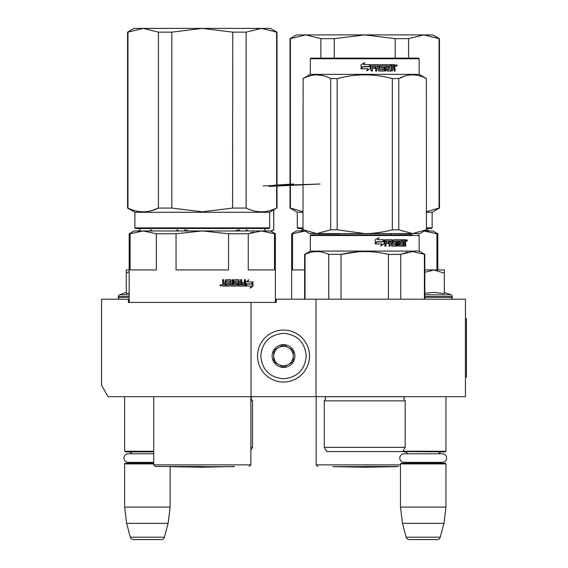 <?xml version="1.0" encoding="UTF-8"?>
<svg xmlns="http://www.w3.org/2000/svg" width="568" height="568" viewBox="0 0 568 568"><rect width="100%" height="100%" fill="white"/><g stroke="black" fill="none" stroke-linecap="round" stroke-linejoin="round"><path stroke-width="0.85" d="M419.922 396.656L427.171 396.656M144.265 396.656L150.286 396.656M316 299.187L276.204 299.187L276.204 302.439L128.382 302.439L128.382 299.187L101.58 299.187L101.58 385.395L108.076 396.656L465.448 396.656L465.448 299.187L316 299.187L316 396.656M251.028 302.439L251.028 396.656M128.382 299.187L129.192 299.187M275.388 299.187L276.204 299.187M283.51 330.051A25.993 25.993 0 0 0 257.524 356.044A25.993 25.993 0 0 0 283.51 382.03A25.993 25.993 0 0 0 309.503 356.044A25.993 25.993 0 0 0 283.51 330.051M283.51 333.302C269.701 334.651 262.118 342.227 260.769 356.044C262.118 369.853 269.701 377.436 283.51 378.785C297.327 377.436 304.902 369.853 306.251 356.044C304.909 342.227 297.327 334.651 283.51 333.302M283.51 344.669A11.374 11.374 0 0 0 272.143 356.044A11.374 11.374 0 0 0 283.51 367.411A11.374 11.374 0 0 0 294.884 356.044A11.374 11.374 0 0 0 283.51 344.669M283.51 344.79L273.769 350.413L273.769 361.667L283.51 367.297L293.258 361.667L293.258 350.413L283.51 344.79M278.639 364.486A9.748 9.748 0 0 0 293.258 356.044A9.748 9.748 0 0 0 278.639 347.602A9.748 9.748 0 0 0 283.51 365.792A9.748 9.748 0 0 0 288.388 364.486M278.639 347.602A9.748 9.748 0 0 1 293.258 356.044M124.648 396.656L124.648 451.233L153.722 451.233M153.722 451.88L125.294 451.88L124.648 451.233M131.904 453.796A3.898 3.898 122.2 0 0 128.546 451.88M128.546 463.254A3.898 3.898 47.8 0 0 131.087 462.309L128.205 462.309A4.253 4.253 0 0 1 123.945 458.056A4.253 4.253 0 0 1 128.205 453.796L153.722 453.796M153.722 463.9L124.648 463.9L125.294 463.254L153.722 463.254M124.648 463.9L124.648 507.11L170.13 507.11L168.135 523.355L164.429 537.193L130.349 537.193L126.643 523.355L168.135 523.355M170.13 466.498L170.13 507.11M124.648 507.11L126.643 523.355M161.291 539.6L133.487 539.6L161.291 539.6A3.252 3.252 -34.1 0 0 164.429 537.193M133.487 539.6A3.252 3.252 34.1 0 1 130.349 537.193M402.932 451.233L445.951 451.233L445.951 396.656M400.795 451.56L445.305 451.88L445.951 451.233M438.695 453.796A3.898 3.898 -122.1 0 1 442.053 451.88M407.725 453.796A3.898 3.898 122.2 0 0 404.366 451.88M442.053 463.254A3.898 3.898 -47.8 0 1 439.511 462.309M404.366 463.254A3.898 3.898 47.8 0 0 406.908 462.309M445.951 463.9L400.468 463.9L401.122 463.254L445.305 463.254L445.951 463.9L445.951 507.11L443.956 523.355L440.25 537.193L406.17 537.193L402.464 523.355L443.956 523.355M400.468 463.9L400.468 507.11L445.951 507.11M400.468 507.11L402.464 523.355M437.111 539.6L409.308 539.6L437.111 539.6A3.252 3.252 -34.1 0 0 440.25 537.193M409.308 539.6A3.252 3.252 34.1 0 1 406.17 537.193M120.26 299.187A1.952 1.952 40.2 0 1 118.307 297.241L118.307 296.652A1.952 1.952 129.2 0 1 119.592 294.82L129.192 294.82M126.266 292.392L119.592 294.82M126.763 293.478L129.192 293.031M129.192 269.949L126.266 269.949L126.266 293.585M129.192 271.696L126.266 273.215M444.325 292.392L451.006 294.82L424.836 294.82M450.339 299.187A1.952 1.952 -40.2 0 0 452.291 297.241L424.836 297.241M451.006 294.82A1.952 1.952 -129.2 0 1 452.291 296.652L452.291 297.241M424.836 293.258L434.087 292.392L444.325 293.578L444.325 273.215L433.995 269.949L424.836 272.313M424.836 269.949L433.547 269.949M444.325 273.215L444.325 269.949L433.995 269.949M404.025 453.796L442.394 453.796A4.253 4.253 0 0 1 446.654 458.056A4.253 4.253 0 0 1 442.394 462.309L404.025 462.309A4.253 4.253 0 0 1 399.773 458.056A4.253 4.253 0 0 1 404.025 453.796M128.205 462.309L153.722 462.309M253.236 232.071L248.259 233.775L261.379 230.963L202.293 230.963L228.535 233.775L228.535 269.949L176.052 269.949L176.052 233.775L202.293 230.963L259.825 230.963M256.857 230.963L231.709 230.963M228.031 230.963L224.246 230.963M216.436 230.963L212.432 230.963M202.293 230.963L143.207 230.963L156.328 233.775L156.328 269.949L130.086 269.949L130.086 233.775L143.207 230.963L134.069 230.963L129.192 233.775L129.192 302.439M130.086 233.775L129.192 233.775M228.535 233.775L248.259 233.775L248.259 269.949L274.5 269.949L274.5 233.775L275.388 233.775L275.388 302.439M275.388 233.775L270.517 230.963L261.379 230.963L274.5 233.775M176.052 233.775L156.328 233.775M202.293 466.498L155.348 466.498L202.293 466.498M247.002 283.886L251.929 283.886L252.781 281.906L247.513 281.906L248.834 279.896L245.979 281.969L245.979 286.094L247.002 283.886L245.979 285.257M251.489 283.886L252.334 281.906M247.513 281.906L248.422 279.896M252.98 286.066L252.98 281.906L252.029 284.114L247.108 284.114L246.192 286.094L251.162 286.094L250.261 288.139L252.98 286.066L252.526 286.066L252.526 282.956M250.474 287.649L252.526 286.066M252.526 282.502L251.581 284.114M223.714 281.984L224.211 282.488L223.714 281.984L223.714 279.697L222.535 279.697L222.535 282.296L223.267 283.041L222.535 283.787L222.535 285.59L223.032 286.094L226.32 286.094L226.504 280.897L229.891 281.089L229.891 282.488L227.811 282.488L227.811 283.695L229.891 283.695L229.891 284.696L227.257 284.895L227.257 286.094L237.211 286.094L237.651 285.59L237.339 282.992L237.651 285.59M235.251 282.488L234.79 282.296L235.081 281.089L235.251 282.488L237.211 282.488L237.651 282.992M235.081 281.089L238.404 281.089L238.404 285.59L238.844 286.094L244.964 286.094L245.369 285.59L244.993 285.59L244.993 279.697M245.369 285.59L245.369 279.697L244.389 279.697L244.389 282.488L242.067 282.488L242.067 283.695L244.389 283.695L244.233 284.895L241.308 284.895L241.308 279.697M241.663 284.895L241.663 279.697L240.64 279.697L240.64 282.488L238.951 282.488L238.951 280.201L239.277 282.488M233.001 279.697L233.001 284.895L236.565 284.696L236.394 283.695L234.421 283.695L233.966 283.191L233.966 280.201L234.421 279.697L238.844 279.697L239.277 280.201M233.278 284.895L233.278 279.697L232.177 279.697L232.177 284.895L230.814 284.895L230.814 280.201L231.069 284.895M224.211 282.488L225.382 282.488L225.382 280.201L225.865 279.697L230.601 279.697L231.069 280.201M223.529 281.984L223.529 279.697M221.726 285.285L220.1 285.285L221.726 285.285M226.504 280.897L226.107 281.089L226.107 286.094M240.477 284.895L240.64 283.695L238.951 283.695L239.447 284.895L240.477 284.895M223.906 284.895L225.382 284.895L225.382 283.695L223.529 283.695L223.714 284.895L223.714 283.695M240.136 284.895L239.114 284.895L238.951 283.695M237.339 285.59L236.899 286.094M236.899 282.488L237.339 282.992M244.993 285.59L244.581 286.094M238.517 279.697L238.951 280.201M230.352 279.697L230.814 280.201M221.08 284.731L220.909 285.221L221.08 284.731M220.753 285.122L220.59 284.731L220.753 285.122M220.59 284.731L220.455 285.867L221.073 285.867L221.073 285.221M220.831 284.476L221.555 285.285L220.831 286.094M134.879 227.874L135.532 228.528L269.054 228.528L269.708 227.874L134.879 227.874L134.879 212.283L269.708 212.283L276.616 208.065C266.456 213.021 256.296 213.021 246.136 208.065L232.766 208.065L202.293 211.814L171.813 208.065L202.293 211.814M232.603 208.101L232.766 32.149L202.293 28.4L171.813 32.149L171.813 208.065L158.444 208.065C148.291 213.021 138.131 213.021 127.97 208.065L127.573 208.065L127.573 32.149L127.97 32.149L127.97 208.065M277.014 208.065L277.014 32.149L276.616 32.149L276.616 208.065M276.616 32.149L261.379 28.4L246.136 32.149L232.766 32.149M246.136 32.149L246.136 208.065M150.981 210.806L158.444 208.065L158.444 32.149L171.813 32.149M127.97 32.149L143.207 28.4L127.97 32.149M127.573 32.149L134.069 28.4L270.517 28.4L277.014 32.149M158.444 32.149L143.207 28.4M256.459 28.812L261.379 28.4M234.343 466.676L170.244 466.676L202.293 467.23L234.442 466.498M263.211 185.857L320.018 183.996L269.005 186.41M293.663 183.996L273.868 185.204M250.864 447.335L252.483 447.335L250.864 450.147M250.864 400.873L252.483 400.873L252.483 447.335M152.835 230.963L150.428 229.813M175.597 230.963L177.99 229.813M189.279 230.963L184.472 229.813M271.142 231.325L273.769 229.813L273.655 210.004M270.837 231.148L273.655 229.813M234.818 230.963L239.604 229.813M248.486 230.963L246.086 229.813M384.131 451.56L387.34 451.56M318.165 234.861L411.296 234.861L310.966 234.861L310.313 235.514L419.149 235.514L419.149 251.106L424.836 254.386L424.836 299.187M411.296 234.861L412.517 234.861M406.936 234.861L322.532 234.861M310.313 235.514L310.313 251.106L419.149 251.106M384.216 243.864L380.759 245.937L381.888 243.928L375.547 243.928L376.726 241.947L383.01 241.947L384.216 239.731L384.216 243.864L383.989 240.157M380.567 245.937L383.989 243.864M378.771 237.687L377.755 239.731L378.941 237.687L375.278 239.767L375.278 243.928L376.591 241.719L375.15 243.928M376.591 241.719L382.882 241.719L383.968 239.731L377.755 239.731M382.662 241.719L383.741 239.731M400.092 244.737L400.092 243.338L399.673 243.338L399.673 244.737L400.241 244.936L399.822 244.936L402.79 244.936L402.939 239.731L405.367 239.731L405.715 242.039L404.707 242.792L405.225 243.537L405.225 246.136L404.395 246.136M405.715 242.039L404.707 242.792M405.197 242.792L405.715 243.537L405.225 243.537M403.649 243.338L403.188 243.338L403.188 245.632L403.649 245.632L403.649 243.338L404.515 243.338L404.87 246.136L405.715 246.136L405.715 243.537M394.164 241.13L394.164 241.947L393.972 240.939L397.188 240.939L397.188 246.136L398.154 246.136L398.154 240.939L399.105 240.939L399.105 245.632L399.503 246.136L403.28 246.136L403.649 245.632M398.154 240.939L397.756 240.939L397.756 246.136M394.164 241.947L396.159 242.138L396.57 242.642L396.194 242.642L395.782 246.136M396.57 242.642L396.57 245.632L396.194 245.632M386.226 240.939L389.037 240.939L389.037 246.136L390.11 246.136L390.11 243.338L391.501 243.338L391.501 245.632L391.941 246.136L396.159 246.136L396.57 245.632M390.11 243.338L389.804 246.136M386.041 241.13L385.793 242.138L388.597 242.138L388.597 243.338L385.793 243.338L385.793 246.136M392.374 240.236L392.374 244.737L392.374 240.236L391.941 239.731L385.395 239.731L384.926 240.236L384.926 246.136L386.041 246.136L386.041 243.338M392.545 244.936L395.555 244.737L395.399 243.338L393.546 243.338L393.113 242.841L393.113 240.236L393.546 239.731L402.215 239.731L402.215 240.939L399.822 240.939L400.241 240.939L400.092 242.138L399.673 242.138L401.775 242.138L401.775 243.338L400.092 243.338M401.768 240.939L401.768 239.731M390.28 240.939L391.338 240.939L391.501 242.138L390.11 242.138L390.11 241.13M403.188 240.939L403.649 240.939L403.188 240.939L403.188 242.138L403.649 242.138L403.649 240.939L404.87 241.13L404.87 242.138L403.188 242.138M389.804 242.138L389.804 241.13M401.335 243.338L401.335 242.138M399.673 242.138L399.822 240.939M391.615 239.731L392.048 240.236M388.313 243.338L388.313 242.138M385.793 242.138L385.793 241.13M395.782 242.138L396.194 242.642M403.188 245.632L402.826 246.136M405.225 242.039L404.877 239.731M405.715 240.236L405.225 240.236M407.377 240.548L406.276 240.548L406.83 239.739L407.057 240.548M341.027 299.187L341.027 254.386L328.638 254.336M328.758 299.187L328.758 254.386C320.856 250.666 312.954 250.666 305.051 254.386L304.633 254.386L304.633 299.187M400.71 299.187L400.71 254.386L388.441 254.386L388.441 299.187M358.458 251.78L341.027 254.386C356.832 250.666 372.636 250.666 388.441 254.386M305.051 299.187L305.051 254.386M400.71 254.386L412.56 251.574L424.836 254.386M407.533 252.1L400.795 254.35M424.417 299.187L424.417 254.386M324.285 400.873L324.285 447.335L405.183 447.335L405.183 400.873L324.285 400.873L325.748 398.537L324.939 396.656M405.183 447.335L402.74 451.56L326.721 451.56L324.285 447.335M345.294 451.56L342.156 451.56M406.432 241.116L406.44 239.973M406.603 241.116L406.716 240.612L407.086 241.116L407.086 240.065L406.603 239.973M426.461 229.813L419.965 233.562L364.734 233.562L337.165 229.813L330.69 229.813L330.69 78.59L337.165 78.59C355.547 73.634 373.921 73.634 392.303 78.59L398.779 78.59C407.966 73.634 417.153 73.634 426.348 78.59L426.461 229.813L426.348 78.59M418.502 58.128L310.966 58.128L310.313 58.774L419.149 58.774L418.502 58.128M426.348 229.813L412.56 233.562L398.779 229.813L392.303 229.813C382.761 232.305 373.574 233.554 364.734 233.562L309.503 233.562L303.007 229.813L303.12 78.59C312.308 73.634 321.495 73.634 330.69 78.59L330.562 78.526M330.69 229.813L316.901 233.562L303.12 229.813M323.582 75.757L316.901 74.841M303.007 229.813L303.12 78.59M412.56 233.562L389.669 233.562M316.901 233.562L339.799 233.562M398.779 229.813L398.779 78.59M404.707 76.105L398.906 78.526M426.461 78.59L419.149 74.373L310.313 74.373L303.007 78.59M392.303 229.813L392.303 78.59M337.165 229.813L337.165 78.59M370.336 64.738L370.336 68.749L366.729 70.822M370.336 68.749L370.407 64.624L369.115 66.832L362.583 66.832L361.418 68.813M370.407 68.749L366.75 70.822L367.943 68.813L361.376 68.813L362.583 66.832M394.398 67.677L395.051 68.423L395.051 71.028L393.993 71.028L393.993 68.735L393.546 68.231L392.481 68.231L392.481 70.524L392.026 71.028L387.482 71.028L387.014 70.524L387.014 65.824L385.899 65.824L385.899 71.028L384.777 71.028L384.777 65.824L381.497 65.824L381.497 67.031L383.592 67.031L384.067 67.535L384.067 70.524L383.592 71.028L378.82 71.028L378.331 70.524L378.331 68.231L376.783 68.231L376.783 71.028L375.604 71.028L375.604 65.824L372.551 65.824L372.36 67.031L375.128 67.031L375.128 68.231L372.36 68.231L372.36 71.028L371.16 71.028L371.16 65.128L371.664 64.624L378.82 64.624L379.303 65.128L379.488 69.821L382.903 69.63L382.718 68.231L380.617 68.231L380.134 67.727L380.134 65.128L380.617 64.624L390.727 64.624L390.727 65.824L388.185 66.023L388.185 67.031L390.195 67.031L390.195 68.231L388.185 68.231L388.363 69.821L391.43 69.821L391.608 64.624L394.611 64.624L395.051 66.932L394.043 67.677L394.689 68.423L394.689 71.028M394.256 64.624L394.689 66.932L394.043 67.677M395.044 71.028L394.689 68.423M392.147 68.231L392.147 70.524L391.7 71.028M385.899 65.824L385.651 71.028M381.298 65.824L381.298 67.031M384.067 67.535L383.833 70.524L383.365 71.028M376.641 68.231L376.641 71.028M372.459 65.824L372.267 67.031M375.001 67.031L375.001 68.231M379.488 69.821L379.126 65.128L378.65 64.624M388.079 65.824L387.901 67.031M388.185 68.231L388.079 69.821M376.825 65.824L376.783 67.031L378.331 67.031L378.139 65.824L376.825 65.824L376.641 67.031M392.147 65.824L392.481 67.031L393.993 67.031L393.823 65.824L392.147 65.824L392.147 67.031M389.896 67.031L389.896 68.231M390.415 64.624L390.415 65.824M372.36 68.231L372.267 71.028M383.365 67.031L383.833 67.535M395.044 65.043L394.689 65.128M397.174 65.434L396.471 66.25L395.761 65.434L396.784 65.483M396.322 66.002L396.18 64.858L396.798 64.951L396.798 66.002L396.322 65.498L396.279 66.222M361.099 64.66L364.862 62.579L363.634 64.624L370.144 64.624L368.987 66.605L362.441 66.605L361.099 68.813L361.099 64.66L361.149 68.742M370.073 64.624L368.93 66.605M361.149 64.66L364.734 62.792M396.599 66.002L396.223 66.002M305.002 230.963L296.51 230.963L291.632 233.775L291.632 299.187M305.648 230.963L292.527 233.775L292.527 269.949L304.633 269.949M318.769 234.861L318.769 233.775L318.243 233.562M292.527 233.775L291.632 233.775M411.218 233.562L410.692 233.775L411.218 233.562M389.925 233.562L410.692 233.775L410.692 234.861M436.941 269.949L436.941 233.775L437.829 233.775L437.829 269.949M423.82 230.963L436.941 233.775M424.466 230.963L432.958 230.963L437.829 233.775M338.493 234.861L338.493 233.775L318.769 233.775M338.493 233.775L339.543 233.562M390.976 234.861L390.976 233.775M364.734 466.498L398.686 466.498M439.057 208.065L439.454 208.065L439.454 38.652L423.82 34.896L439.057 38.652L439.057 208.065L426.461 211.694M439.454 38.652L432.958 34.896L364.734 34.896L395.207 38.652L408.577 38.652L423.82 34.896L408.577 38.652L408.577 58.128M334.254 38.652L320.885 38.652L305.648 34.896L364.734 34.896L334.254 38.652L334.254 58.128M395.207 38.652L395.207 58.128M320.885 38.652L320.885 58.128M290.014 38.652L296.51 34.896L305.648 34.896L290.411 38.652L290.411 208.065L290.014 208.065L290.014 38.652L290.411 38.652M303.007 211.694L290.411 208.065M426.461 228.528L431.495 228.528L432.149 227.874L432.149 212.283L439.454 208.065M303.007 228.528L297.973 228.528L297.32 227.874L297.32 212.283L290.014 208.065M303.007 227.874L297.32 227.874M426.461 227.874L432.149 227.874M426.461 212.283L432.149 212.283M303.007 212.283L297.32 212.283M396.784 466.655L364.734 467.215L332.678 466.655L396.876 466.498M465.448 318.683L466.42 318.683L466.42 377.159L465.448 377.159M129.192 297.241L118.307 297.241M129.192 296.652L118.307 296.652M452.291 296.652L424.836 296.652M250.864 396.656L250.864 464.88L153.722 464.88L155.348 466.498M250.864 396.698L251.787 396.698L251.028 398.537L252.483 400.873M324.988 396.698L404.48 396.698L403.72 398.537L405.183 400.873M395.051 66.932L394.689 66.932M400.468 464.88L316.163 464.88L317.789 466.498M263.914 228.364C265.441 230.8 266.307 231.666 266.513 230.963M140.672 228.364C139.146 230.8 138.28 231.666 138.074 230.963M250.864 464.88L249.238 466.498M153.722 396.656L153.722 464.88M269.708 227.874L269.708 212.283M134.879 212.283L127.573 208.065M152.309 230.963L150.314 229.813M273.769 229.813L273.769 209.94M418.502 234.861L419.149 235.514M310.313 251.106L304.633 254.386M310.313 74.373L310.313 58.774M419.149 74.373L419.149 58.774M426.461 229.11L428.954 230.963M303.007 229.11L300.515 230.963M316.163 396.656L316.163 464.88"/></g></svg>
